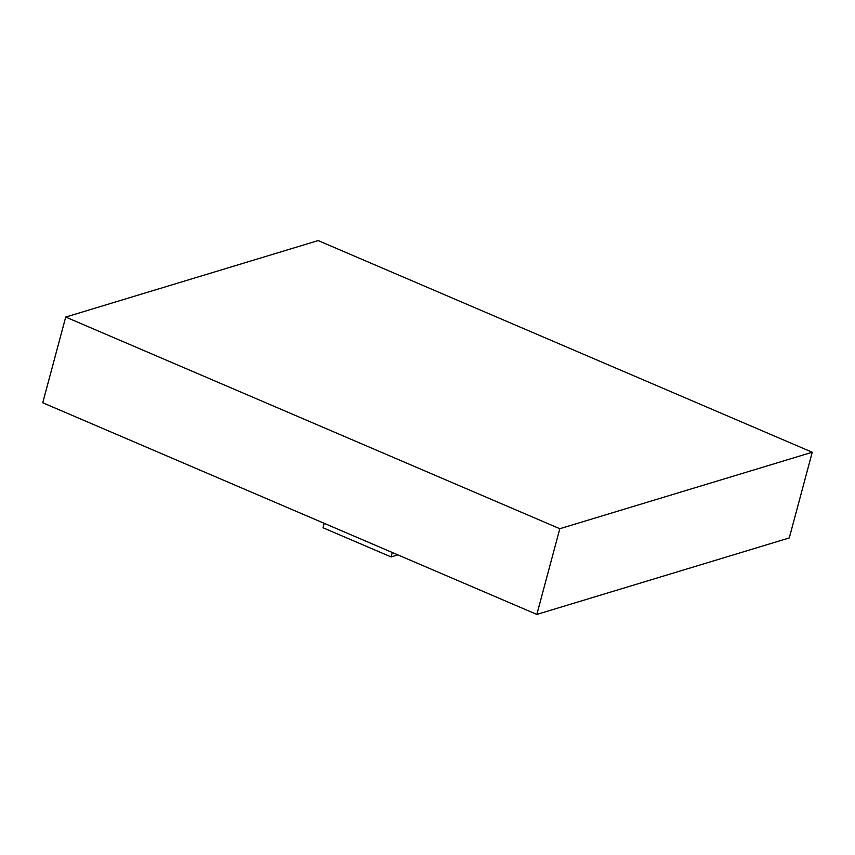 <?xml version="1.0" encoding="UTF-8"?>
<svg xmlns="http://www.w3.org/2000/svg" width="855" height="855" viewBox="0 0 855 855"><rect width="100%" height="100%" fill="white"/><g stroke="black" fill="none" stroke-linecap="round" stroke-linejoin="round"><path stroke-width="1.28" d="M65.717 317.055L42.75 402.758L536.844 614.424L789.283 537.945L812.25 452.242L318.156 240.576L65.717 317.055L559.811 528.721L812.25 452.242M536.844 614.424L559.811 528.721M397.864 554.884L391.109 556.936L323.03 527.77L324.216 523.335M391.109 556.936L392.295 552.501"/></g></svg>
